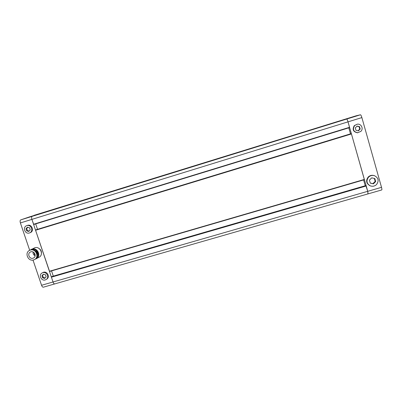 <?xml version="1.0" encoding="UTF-8"?>
<svg xmlns="http://www.w3.org/2000/svg" width="402" height="402" viewBox="0 0 402 402"><rect width="100%" height="100%" fill="white"/><g stroke="black" fill="none" stroke-linecap="round" stroke-linejoin="round"><path stroke-width="0.6" d="M370.247 183.046L372.9 183.649L375.177 181.377L374.347 178.448M358.081 130.771L359.745 129.057L359.076 126.695L356.951 126.228M357.071 126.102L355.293 127.936L355.966 130.308L358.413 130.846L360.197 129.017L359.524 126.64L357.071 126.102M359.745 129.057L360.197 129.017M359.076 126.695L359.524 126.64M357.252 124.213L354.303 125.61C352.107 129.514 353.182 131.906 357.529 132.791L360.865 131.384C363.795 128.64 361.187 123.444 357.252 124.213L354.624 125.565C352.418 129.484 353.499 131.886 357.855 132.771M371.704 177.85L369.423 180.136L370.272 183.131L373.403 183.845L375.689 181.563L374.84 178.558L371.704 177.85M372.9 183.649L373.403 183.845M375.177 181.377L375.689 181.563M374.448 175.679L374.066 175.558C371.86 174.96 369.905 175.443 368.212 177.011C365.679 180.523 366.222 183.412 369.835 185.679L370.202 185.83C372.543 186.679 374.654 186.252 376.533 184.563C379.171 180.784 378.478 177.82 374.448 175.679C372.232 175.081 370.272 175.563 368.574 177.136C366.031 180.659 366.574 183.558 370.202 185.83M367.951 193.875L367.74 191.312L348.016 121.861C347.479 120.092 347.042 119.153 346.695 119.042L342.981 119.876L356.167 115.796L360.478 114.781C360.87 114.877 361.338 115.811 361.875 117.585L348.016 121.861L349.594 127.595L33.743 224.502L31.894 219.381C31.426 217.763 31.512 216.753 32.145 216.356L346.695 119.042C347.042 119.153 347.479 120.092 348.016 121.861L31.894 219.381L53.024 281.983L51.401 277.174L51.863 276.561M365.84 185.568L51.843 276.566L365.84 185.568L367.74 191.312L381.523 187.342C381.925 188.87 382.006 189.739 381.749 189.945L54.742 283.923C54.109 283.983 53.531 283.335 53.024 281.983C53.531 283.335 54.109 283.983 54.742 283.923L43.331 287.199C42.667 287.269 42.074 286.631 41.562 285.284L367.74 191.312L368.036 193.885M381.523 187.342L361.875 117.585M34.16 215.306L356.167 115.796L34.16 215.306M343.152 120.077L336.926 121.997L343.152 120.077M341.213 120.68L338.107 121.67M338.454 121.52L338.102 121.655M319.585 127.359L316.595 128.288L319.585 127.359M320.203 127.208L316.59 128.323L320.203 127.208M328.203 124.746L327.288 125.007L328.203 124.746M333.635 123.002L335.298 122.494L333.635 123.002M324.726 125.776L322.992 126.298L324.726 125.776M325.153 125.645L323.288 126.238L325.153 125.645M327.846 124.826L327.339 124.987M327.841 124.831L327.308 124.947M321.56 126.751L320.077 127.183L321.57 126.786M333.956 122.932L331.233 123.776L333.967 122.962M332.097 123.464L329.555 124.253L332.107 123.494M319.791 127.323L316.711 128.268L319.791 127.323M319.248 127.439L316.359 128.338L319.258 127.459M37.687 214.532L344.343 119.57L29.848 216.778L20.698 219.899L32.145 216.356C31.512 216.753 31.426 217.763 31.894 219.381L20.396 222.934L29.693 250.315M37.667 214.467L360.478 114.781M348.785 127.841L350.494 133.856M37.527 229.326L35.698 223.899M351.107 133.67L351.448 133.946L364.398 179.704L49.587 271.471L35.567 230.271L36.049 229.773L351.107 133.67L36.039 229.778M363.589 179.94L365.237 185.744M53.315 276.139L51.546 270.898M332.298 123.444L333.032 123.223L332.303 123.454M333.092 123.223L332.359 123.444L333.092 123.228M318.706 127.62L317.409 128.022L318.711 127.63M338.474 121.56L341.208 120.675M342.318 120.369L341.328 120.64M342.027 120.444L341.323 120.63M342.022 120.424L342.313 120.354M42.793 272.672C46.622 271.35 49.652 277.445 46.19 279.496L45.25 279.933C41.366 281.264 38.371 275.033 41.949 273.048L42.793 272.672M46.19 279.496L46.823 279.073C50.28 277.028 47.26 270.948 43.436 272.275L41.949 273.048M26.859 225.628C31.11 224.115 33.899 231.356 29.658 232.879L29.351 232.989C25.04 234.507 22.306 227.12 26.658 225.693L26.859 225.628M29.658 232.879L30.351 232.597C34.577 231.075 31.798 223.854 27.557 225.366L26.658 225.693M33.004 260.074L41.562 285.284M37.949 247.908C40.763 249.155 41.883 251.265 41.326 254.24M30.869 251.828L30.391 252.014C26.944 253.531 29.472 259.446 33.034 258.21L33.582 257.983C36.949 256.401 34.386 250.592 30.869 251.828M35.135 255.848C33.537 255.029 32.848 253.737 33.07 251.979M34.497 259.571L34.954 259.325C40.094 256.868 36.145 247.969 30.748 249.868L29.582 250.371C24.231 252.682 28.11 261.848 33.617 259.933L34.497 259.571C39.647 257.109 35.688 248.195 30.281 250.099L29.582 250.371M37.341 255.908C37.899 253.185 36.878 251.275 34.281 250.17M35.497 258.983L36.255 258.592C41.346 256.159 37.441 247.361 32.095 249.24L30.647 249.898M35.848 258.813C40.944 256.375 37.034 247.562 31.683 249.446L30.989 249.712M35.23 259.164L38.994 257.305C44.185 254.818 40.2 245.843 34.748 247.763L30.341 250.014M36.341 258.737C41.592 256.225 37.557 247.14 32.044 249.084L31.336 249.361M20.396 222.934C19.929 221.316 20.03 220.306 20.698 219.899M35.165 254.793L34.592 254.647L35.09 254.391M34.592 254.647L33.843 252.451M25.994 228.783L27.386 227.185L29.502 227.708L30.22 229.838L28.823 231.436L26.713 230.909L25.994 228.783L26.693 228.512L27.411 230.632L29.15 231.065M27.768 227.281L26.693 228.512M26.713 230.909L27.411 230.632M46.124 276.842L44.728 278.4L42.627 277.857L41.919 275.767L43.31 274.209L45.416 274.747L46.124 276.842M41.919 275.767L42.567 275.355L43.27 277.445L45.155 277.928M43.542 274.27L42.567 275.355M42.627 277.857L43.27 277.445M366.081 185.669L51.416 276.847M366.222 185.98L51.401 277.174M349.559 127.298L33.547 224.281M351.313 133.66L35.592 229.959M351.448 133.946L35.567 230.271M364.363 179.438L49.411 271.27M349.594 127.595L33.743 224.502M364.398 179.704L49.587 271.471"/></g></svg>
